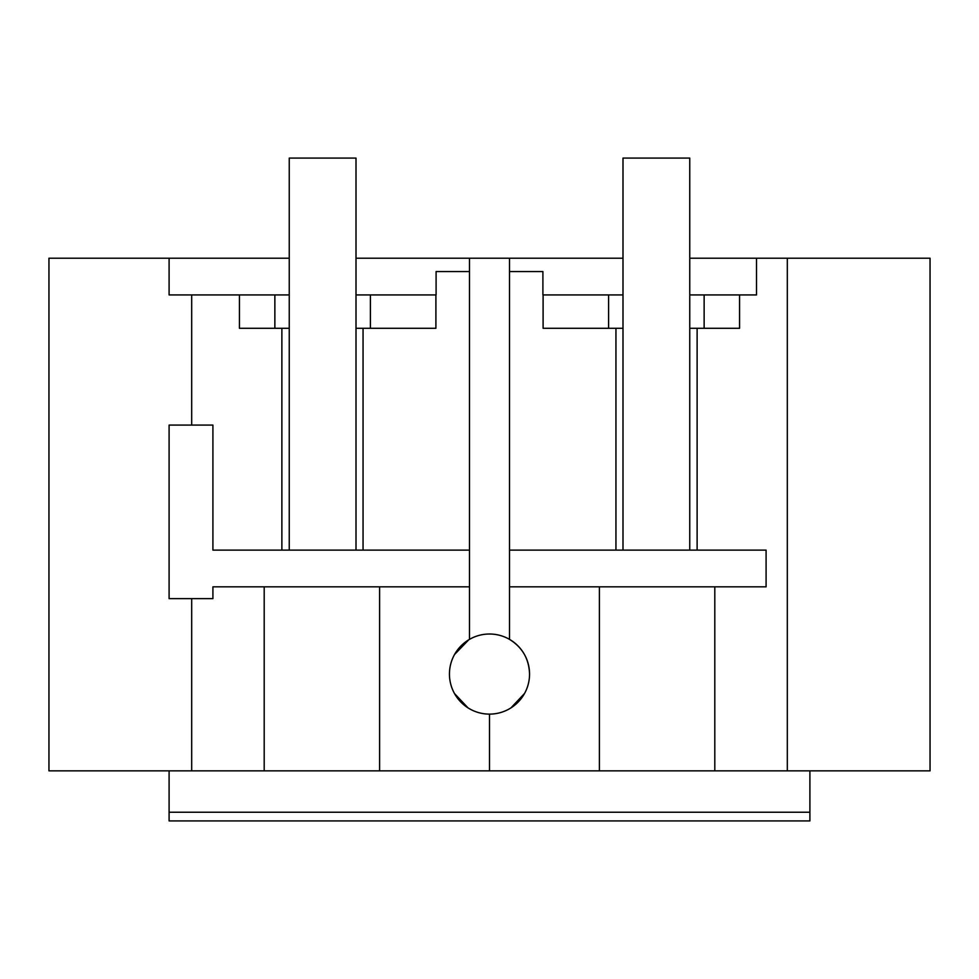 <?xml version="1.0" encoding="UTF-8"?>
<svg xmlns="http://www.w3.org/2000/svg" width="979" height="979" viewBox="0 0 979 979"><rect width="100%" height="100%" fill="white"/><g stroke="black" fill="none" stroke-linecap="round" stroke-linejoin="round"><path stroke-width="1.47" d="M489.5 714.119A40.053 40.053 0 0 0 529.553 674.066A40.053 40.053 0 0 0 489.5 634.013A40.053 40.053 0 0 0 449.447 674.066A40.053 40.053 0 0 0 489.5 714.119L489.5 770.852L48.95 770.852L48.95 258.211L169.098 258.211L169.098 294.924L239.439 294.924L239.439 328.295L274.866 328.295L274.866 294.924L239.439 294.924M191.688 770.852L191.688 598.634L169.098 598.634L169.098 425.082L191.688 425.082L191.688 294.924M169.098 812.24L169.098 820.916L809.902 820.916L809.902 812.24L169.098 812.24L169.098 770.852M191.688 598.634L212.908 598.634L212.908 586.825L469.479 586.825M264.195 770.852L264.195 586.825M289.246 294.924L274.866 294.924M356.001 294.924L436.096 294.924L436.096 271.562L469.479 271.562M622.999 258.211L356.001 258.211M289.246 258.211L169.098 258.211M379.607 770.852L379.607 586.825M454.525 693.573L467.986 707.841M454.55 654.498L468.721 639.825M289.246 328.295L274.866 328.295M356.001 328.295L435.9 328.295L435.9 294.924M370.392 294.924L370.392 328.295M469.479 550.112L212.908 550.112L212.908 425.082L191.688 425.082M281.879 328.295L281.879 550.112M363.05 328.295L363.05 550.112M469.479 258.211L469.479 639.385M529.553 674.066C529.015 658.855 522.333 647.303 509.521 639.385L509.521 258.211M524.511 693.499L510.94 707.89M809.902 770.852L809.902 812.24M489.5 770.852L787.312 770.852L787.312 258.211L689.754 258.211M787.312 258.211L930.05 258.211L930.05 770.852L787.312 770.852M509.521 586.825L766.092 586.825L766.092 550.112L509.521 550.112M714.805 770.852L714.805 586.825M756.498 258.211L756.498 294.924L739.561 294.924L739.561 328.295L704.134 328.295L704.134 294.924L739.561 294.924M697.121 328.295L697.121 550.112M599.393 770.852L599.393 586.825M509.521 271.562L542.904 271.562L542.904 294.924L608.608 294.924L608.608 328.295L543.1 328.295L543.1 294.924M622.999 294.924L608.608 294.924M689.754 294.924L704.134 294.924M689.754 328.295L704.134 328.295M615.95 328.295L615.95 550.112M622.999 328.295L608.608 328.295M356.001 550.112L356.001 158.084L289.246 158.084L289.246 550.112M689.754 550.112L689.754 158.084L622.999 158.084L622.999 550.112"/></g></svg>
